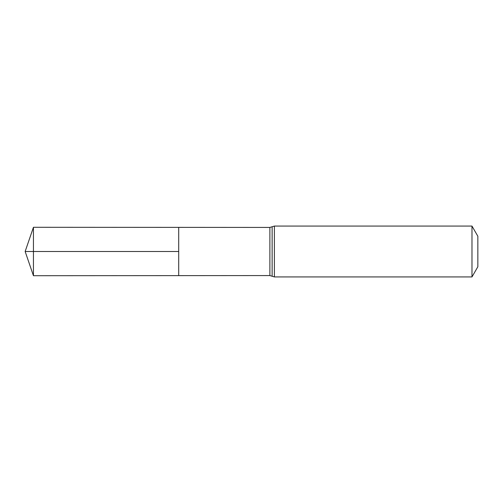 <?xml version="1.0" encoding="UTF-8"?>
<svg xmlns="http://www.w3.org/2000/svg" width="503" height="503" viewBox="0 0 503 503"><rect width="100%" height="100%" fill="white"/><g stroke="black" fill="none" stroke-linecap="round" stroke-linejoin="round"><path stroke-width="0.38" stroke-dasharray="2.52 1.89" d="M178.71 227.375L178.71 275.625L178.71 227.375M477.85 236.24L477.85 266.76M471.977 226.067L471.977 276.933M33.443 227.287L33.443 275.713M33.443 251.5L178.71 251.5M269.878 227.431L269.878 275.569M274.387 226.067L274.387 276.933M272.136 226.746L272.136 276.254"/><path stroke-width="0.75" d="M178.71 251.5L178.71 227.375L33.443 227.287L33.443 275.713L178.71 275.625L178.71 227.375L269.878 227.431L269.878 275.569L178.71 275.625L178.71 251.5M471.977 226.067L471.977 276.933L477.85 266.76L477.85 236.24L471.977 226.067L274.387 226.067L269.878 227.431M33.443 275.713L25.15 251.5L178.71 251.5L33.443 251.5M471.977 276.933L274.387 276.933L274.387 226.067M274.387 276.933L272.136 276.254L272.136 226.746M272.136 276.254L269.878 275.569M25.15 251.5L33.443 227.287"/></g></svg>
